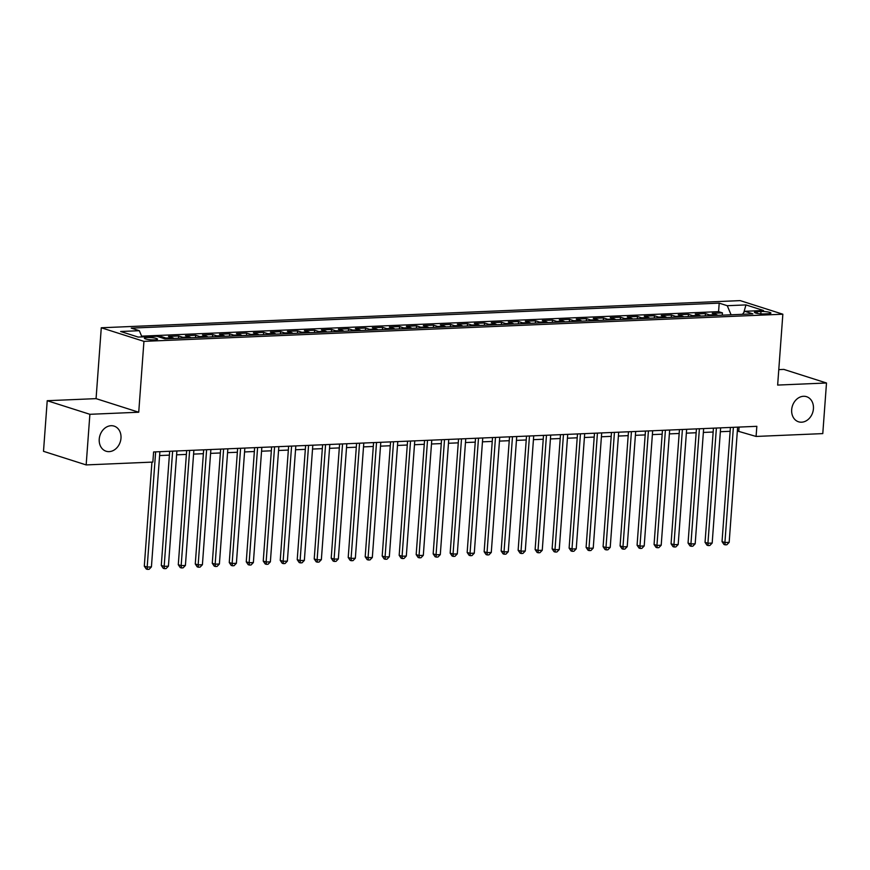 <?xml version="1.0" encoding="UTF-8"?>
<svg xmlns="http://www.w3.org/2000/svg" width="870" height="870" viewBox="0 0 870 870"><rect width="100%" height="100%" fill="white"/><g stroke="black" fill="none" stroke-linecap="round" stroke-linejoin="round"><path stroke-width="1.3" d="M120.984 438.208A13.18 10.658 -72.3 0 1 106.107 451.225A13.18 10.658 -72.3 0 1 99.234 439.132A13.18 10.658 -72.3 0 1 114.111 426.115A13.18 10.658 -72.3 0 1 120.984 438.208M813.428 408.78A13.18 10.658 -72.3 0 1 798.551 421.798A13.18 10.658 -72.3 0 1 791.678 409.705A13.18 10.658 -72.3 0 1 806.555 396.687A13.18 10.658 -72.3 0 1 813.428 408.78M154.642 339.876A6.59 1.098 4.2 0 0 157.524 339.18A6.59 1.098 4.2 0 0 154.066 337.951A6.59 1.098 4.2 0 0 147.269 337.517A6.59 1.098 4.2 0 0 144.387 338.212A6.59 1.098 4.2 0 0 147.846 339.441A6.59 1.098 4.2 0 0 154.642 339.876M47.219 400.711L89.882 414.305L138.732 412.228L96.07 398.634L47.219 400.711L43.5 451.323L86.163 464.917L152.859 462.079L153.599 451.954L756.835 426.322L756.084 436.446L822.781 433.608L826.5 382.996L783.837 369.402L778.78 369.619M96.07 398.634L101.279 327.772L740.185 300.618L782.848 314.211L143.941 341.366L101.279 327.772M717.696 315.364A8.232 4.644 -92.4 0 0 716.445 314.646L712.236 313.309L722.437 312.874L722.263 315.168M710.899 315.647A8.232 4.644 -92.4 0 0 709.648 314.929L705.439 313.591L705.276 315.886M705.439 313.591L695.25 314.026L699.458 315.364A8.232 4.644 -92.4 0 1 700.698 316.082M683.711 316.81A8.232 4.644 -92.4 0 0 682.461 316.093L678.252 314.744L688.453 314.309L688.279 316.615M666.714 317.528A8.232 4.644 -92.4 0 0 665.474 316.81L661.265 315.473L671.455 315.038L671.292 317.332M649.727 318.246A8.232 4.644 -92.4 0 0 648.476 317.528L644.268 316.191L654.468 315.756L654.294 318.05M632.729 318.975A8.232 4.644 -92.4 0 0 631.489 318.257L627.281 316.919L637.471 316.484L637.308 318.779M615.742 319.692A8.232 4.644 -92.4 0 0 614.492 318.975L610.283 317.637L620.484 317.202L620.31 319.497M598.745 320.421A8.232 4.644 -92.4 0 0 597.505 319.703L593.296 318.355L603.486 317.931L603.323 320.225M581.758 321.139A8.232 4.644 -92.4 0 0 580.507 320.421L576.299 319.083L586.5 318.648L586.326 320.943M564.76 321.856A8.232 4.644 -92.4 0 0 563.521 321.139L559.312 319.801L569.502 319.366L569.339 321.661M547.763 322.585A8.232 4.644 -92.4 0 0 546.523 321.867L542.314 320.53L552.515 320.095L552.341 322.389M530.776 323.303A8.232 4.644 -92.4 0 0 529.536 322.585L525.328 321.247L535.518 320.812L535.354 323.107M513.779 324.031A8.232 4.644 -92.4 0 0 512.539 323.314L508.33 321.965L518.52 321.541L518.357 323.836M496.792 324.749A8.232 4.644 -92.4 0 0 495.541 324.031L491.332 322.694L501.533 322.259L501.359 324.553M479.794 325.467A8.232 4.644 -92.4 0 0 478.554 324.749L474.346 323.412L484.536 322.977L484.372 325.271M462.807 326.196A8.232 4.644 -92.4 0 0 461.557 325.478L457.348 324.14L467.549 323.705L467.375 326M445.81 326.913A8.232 4.644 -92.4 0 0 444.57 326.196L440.361 324.858L450.551 324.423L450.388 326.718M428.823 327.642A8.232 4.644 -92.4 0 0 427.572 326.924L423.364 325.576L433.564 325.152L433.39 327.446M411.825 328.36A8.232 4.644 -92.4 0 0 410.586 327.642L406.377 326.304L416.567 325.869L416.404 328.164M394.839 329.077A8.232 4.644 -92.4 0 0 393.588 328.36L389.379 327.022L399.58 326.587L399.406 328.882M377.841 329.806A8.232 4.644 -92.4 0 0 376.601 329.088L372.393 327.751L382.582 327.316L382.419 329.61M360.854 330.524A8.232 4.644 -92.4 0 0 359.604 329.806L355.395 328.469L365.596 328.033L365.422 330.328M343.857 331.252A8.232 4.644 -92.4 0 0 342.617 330.535L338.408 329.186L348.598 328.762L348.435 331.057M326.87 331.97A8.232 4.644 -92.4 0 0 325.619 331.252L321.411 329.915L331.611 329.48L331.437 331.774M309.872 332.688A8.232 4.644 -92.4 0 0 308.632 331.97L304.424 330.633L314.614 330.198L314.451 332.492M292.885 333.417A8.232 4.644 -92.4 0 0 291.635 332.699L287.426 331.361L297.627 330.926L297.453 333.221M275.888 334.134A8.232 4.644 -92.4 0 0 274.648 333.417L270.44 332.079L280.629 331.644L280.466 333.939M258.901 334.863A8.232 4.644 -92.4 0 0 257.65 334.145L253.442 332.797L263.643 332.373L263.469 334.667M241.903 335.581A8.232 4.644 -92.4 0 0 240.664 334.863L236.455 333.525L246.645 333.09L246.482 335.385M224.917 336.298A8.232 4.644 -92.4 0 0 223.666 335.581L219.457 334.243L229.658 333.808L229.484 336.103M207.919 337.027A8.232 4.644 -92.4 0 0 206.679 336.309L202.471 334.972L212.661 334.537L212.498 336.831M190.932 337.745A8.232 4.644 -92.4 0 0 189.682 337.027L185.473 335.689L195.674 335.254L195.5 337.549M173.935 338.474A8.232 4.644 -92.4 0 0 172.695 337.756L168.486 336.407L178.676 335.983L178.513 338.278M158.59 336.831L161.689 336.701L161.602 337.788M760.978 311.482L757.237 311.645A6.384 1.066 4.2 0 0 754.453 312.308A6.384 1.066 4.2 0 0 757.803 313.504A6.384 1.066 4.2 0 0 764.393 313.918L768.123 313.755A6.384 1.066 4.2 0 0 770.918 313.091A6.384 1.066 4.2 0 0 767.568 311.895A6.384 1.066 4.2 0 0 760.978 311.482L760.804 313.842M731.083 314.788L727.266 305.707L719.196 303.141L131.261 328.12L139.331 330.698L120.636 331.492L138.167 337.071L156.861 336.277L164.93 338.854L752.865 313.863L744.796 311.297L742.425 314.309M727.266 305.707L745.96 304.913L763.49 310.503L744.796 311.297M722.437 312.874L718.576 311.645L141.625 336.157M161.689 336.701L165.898 338.038A8.232 4.644 87.6 0 1 167.138 338.756M178.676 335.983L182.885 337.321A8.232 4.644 87.6 0 1 184.135 338.038M195.674 335.254L199.882 336.592A8.232 4.644 87.6 0 1 201.122 337.31M212.661 334.537L216.869 335.874A8.232 4.644 87.6 0 1 218.12 336.592M229.658 333.808L233.867 335.157A8.232 4.644 87.6 0 1 235.107 335.863M246.645 333.09L250.854 334.428A8.232 4.644 87.6 0 1 252.104 335.146M263.643 332.373L267.851 333.71A8.232 4.644 87.6 0 1 269.091 334.428M280.629 331.644L284.838 332.982A8.232 4.644 87.6 0 1 286.089 333.699M297.627 330.926L301.836 332.264A8.232 4.644 87.6 0 1 303.075 332.982M314.614 330.198L318.822 331.546A8.232 4.644 87.6 0 1 320.073 332.253M331.611 329.48L335.82 330.817A8.232 4.644 87.6 0 1 337.06 331.535M348.598 328.762L352.807 330.1A8.232 4.644 87.6 0 1 354.057 330.817M365.596 328.033L369.804 329.371A8.232 4.644 87.6 0 1 371.044 330.089M382.582 327.316L386.791 328.653A8.232 4.644 87.6 0 1 388.042 329.371M399.58 326.587L403.789 327.936A8.232 4.644 87.6 0 1 405.028 328.642M416.567 325.869L420.775 327.207A8.232 4.644 87.6 0 1 422.026 327.925M433.564 325.152L437.773 326.489A8.232 4.644 87.6 0 1 439.013 327.207M450.551 324.423L454.76 325.761A8.232 4.644 87.6 0 1 456.01 326.478M467.549 323.705L471.757 325.043A8.232 4.644 87.6 0 1 472.997 325.761M484.536 322.977L488.744 324.325A8.232 4.644 87.6 0 1 489.995 325.032M501.533 322.259L505.742 323.596A8.232 4.644 87.6 0 1 506.982 324.314M518.52 321.541L522.74 322.879A8.232 4.644 87.6 0 1 523.979 323.596M535.518 320.812L539.726 322.15A8.232 4.644 87.6 0 1 540.966 322.868M552.515 320.095L556.724 321.432A8.232 4.644 87.6 0 1 557.964 322.15M569.502 319.366L573.711 320.715A8.232 4.644 87.6 0 1 574.961 321.421M586.5 318.648L590.708 319.986A8.232 4.644 87.6 0 1 591.948 320.704M603.486 317.931L607.695 319.268A8.232 4.644 87.6 0 1 608.946 319.986M620.484 317.202L624.693 318.54A8.232 4.644 87.6 0 1 625.932 319.257M637.471 316.484L641.679 317.822A8.232 4.644 87.6 0 1 642.93 318.54M654.468 315.756L658.677 317.104A8.232 4.644 87.6 0 1 659.917 317.811M671.455 315.038L675.664 316.375A8.232 4.644 87.6 0 1 676.914 317.093M688.453 314.309L692.661 315.658A8.232 4.644 87.6 0 1 693.901 316.375M89.882 414.305L86.163 464.917M138.732 412.228L143.941 341.366M782.848 314.211L777.649 385.073L826.5 382.996M737.347 430.998L756.084 436.446M159.601 455.554L169.389 455.13M176.599 454.825L186.387 454.412M193.586 454.107L203.373 453.683M210.583 453.379L220.371 452.965M227.57 452.661L237.358 452.248M244.568 451.943L254.355 451.519M261.555 451.215L271.342 450.801M278.552 450.497L288.34 450.073M295.539 449.768L305.326 449.355M312.537 449.05L322.324 448.637M329.523 448.333L339.311 447.909M346.521 447.604L356.308 447.191M363.519 446.886L373.295 446.462M380.505 446.158L390.293 445.744M397.503 445.44L407.28 445.027M414.49 444.722L424.277 444.298M431.487 443.994L441.264 443.58M448.474 443.276L458.262 442.852M465.472 442.547L475.248 442.134M482.458 441.829L492.246 441.416M499.456 441.112L509.233 440.688M516.443 440.383L526.23 439.97M533.44 439.665L543.217 439.241M550.427 438.937L560.215 438.523M567.425 438.219L577.212 437.806M584.412 437.501L594.199 437.077M601.409 436.773L611.197 436.359M618.396 436.055L628.183 435.631M635.394 435.326L645.181 434.913M652.38 434.608L662.168 434.195M669.378 433.891L679.165 433.467M686.365 433.162L696.152 432.749M703.362 432.444L713.15 432.02M720.349 431.716L730.137 431.303M739.076 427.083L738.793 430.933M718.576 311.645L719.196 303.141M139.331 330.698L141.94 336.907M743.807 312.547L745.96 304.913M730.419 427.442L722.035 541.608L724.917 542.521L733.377 427.322M729.169 542.347L726.841 544.761L725.134 544.827L724.917 542.521L729.169 542.347L737.629 427.137M725.134 544.827L723.981 544.457L722.035 541.608M713.433 428.171L705.048 542.325L707.93 543.25L716.391 428.04M712.182 543.065L709.844 545.479L708.147 545.555L707.93 543.25L712.182 543.065L720.632 427.866M708.147 545.555L706.995 545.185L705.048 542.325M696.435 428.888L688.05 543.054L690.932 543.967L699.393 428.769M695.184 543.793L692.857 546.197L691.15 546.273L690.932 543.967L695.184 543.793L703.645 428.584M691.15 546.273L689.997 545.903L688.05 543.054M679.448 429.617L671.064 543.772L673.945 544.696L682.406 429.486M678.187 544.511L675.859 546.925L674.163 546.991L673.945 544.696L678.187 544.511L686.647 429.301M674.163 546.991L673.01 546.632L671.064 543.772M662.451 430.335L654.066 544.5L656.948 545.414L665.409 430.215M661.2 545.229L658.862 547.643L657.165 547.719L656.948 545.414L661.2 545.229L669.661 430.03M657.165 547.719L656.013 547.35L654.066 544.5M645.464 431.052L637.079 545.218L639.961 546.132L648.422 430.933M644.202 545.958L641.875 548.372L640.179 548.437L639.961 546.132L644.202 545.958L652.663 430.748M640.179 548.437L639.026 548.067L637.079 545.218M628.466 431.781L620.082 545.936L622.963 546.86L631.424 431.65M627.216 546.675L624.877 549.09L623.181 549.166L622.963 546.86L627.216 546.675L635.676 431.476M623.181 549.166L622.028 548.796L620.082 545.936M611.479 432.499L603.095 546.664L605.977 547.578L614.438 432.379M610.218 547.404L607.891 549.807L606.194 549.883L605.977 547.578L610.218 547.404L618.679 432.194M606.194 549.883L605.041 549.514L603.095 546.664M594.482 433.227L586.097 547.382L588.979 548.307L597.44 433.097M593.231 548.122L590.893 550.536L589.197 550.601L588.979 548.307L593.231 548.122L601.692 432.923M589.197 550.601L588.044 550.242L586.097 547.382M577.495 433.945L569.111 548.111L571.992 549.024L580.453 433.825M576.234 548.839L573.906 551.254L572.21 551.33L571.992 549.024L576.234 548.839L584.694 433.641M572.21 551.33L571.057 550.96L569.111 548.111M560.497 434.663L552.113 548.829L554.995 549.742L563.455 434.543M559.247 549.568L556.909 551.982L555.212 552.048L554.995 549.742L559.247 549.568L567.708 434.358M555.212 552.048L554.059 551.678L552.113 548.829M543.511 435.391L535.126 549.546L538.008 550.471L546.469 435.261M542.249 550.286L539.922 552.7L538.226 552.776L538.008 550.471L542.249 550.286L550.71 435.087M538.226 552.776L537.073 552.406L535.126 549.546M526.513 436.109L518.128 550.275L521.01 551.188L529.471 435.99M525.262 551.014L522.924 553.418L521.228 553.494L521.01 551.188L525.262 551.014L533.723 435.805M521.228 553.494L520.075 553.124L518.128 550.275M509.515 436.838L501.142 550.993L504.024 551.917L512.484 436.707M508.265 551.732L505.938 554.146L504.241 554.212L504.024 551.917L508.265 551.732L516.726 436.533M504.241 554.212L503.088 553.853L501.142 550.993M492.529 437.556L484.144 551.721L487.026 552.635L495.487 437.436M491.278 552.45L488.94 554.864L487.243 554.94L487.026 552.635L491.278 552.45L499.739 437.251M487.243 554.94L486.091 554.571L484.144 551.721M475.531 438.273L467.157 552.439L470.039 553.353L478.5 438.154M474.28 553.179L471.953 555.593L470.257 555.658L470.039 553.353L474.28 553.179L482.741 437.969M470.257 555.658L469.093 555.288L467.157 552.439M458.544 439.002L450.16 553.157L453.042 554.081L461.502 438.871M457.294 553.896L454.956 556.311L453.259 556.387L453.042 554.081L457.294 553.896L465.754 438.697M453.259 556.387L452.106 556.017L450.16 553.157M441.547 439.72L433.162 553.885L436.055 554.799L444.516 439.6M440.296 554.625L437.969 557.028L436.262 557.104L436.055 554.799L440.296 554.625L448.757 439.415M436.262 557.104L435.109 556.735L433.162 553.885M424.56 440.448L416.175 554.603L419.057 555.528L427.518 440.318M423.309 555.343L420.971 557.757L419.275 557.822L419.057 555.528L423.309 555.343L431.77 440.144M419.275 557.822L418.122 557.463L416.175 554.603M407.562 441.166L399.178 555.332L402.07 556.245L410.52 441.046M406.312 556.06L403.984 558.475L402.277 558.551L402.07 556.245L406.312 556.06L414.772 440.862M402.277 558.551L401.124 558.181L399.178 555.332M390.576 441.884L382.191 556.05L385.073 556.963L393.534 441.764M389.325 556.789L386.987 559.203L385.29 559.269L385.073 556.963L389.325 556.789L397.786 441.579M385.29 559.269L384.138 558.899L382.191 556.05M373.578 442.612L365.193 556.767L368.075 557.692L376.536 442.482M372.327 557.507L370 559.921L368.293 559.997L368.075 557.692L372.327 557.507L380.788 442.308M368.293 559.997L367.14 559.627L365.193 556.767M356.591 443.33L348.207 557.496L351.088 558.409L359.549 443.211M355.341 558.236L353.002 560.639L351.306 560.715L351.088 558.409L355.341 558.236L363.801 443.026M351.306 560.715L350.153 560.345L348.207 557.496M339.594 444.059L331.209 558.214L334.091 559.138L342.552 443.928M338.343 558.953L336.016 561.367L334.308 561.433L334.091 559.138L338.343 558.953L346.804 443.754M334.308 561.433L333.156 561.074L331.209 558.214M322.607 444.777L314.222 558.942L317.104 559.856L325.565 444.657M321.356 559.671L319.018 562.085L317.322 562.161L317.104 559.856L321.356 559.671L329.817 444.472M317.322 562.161L316.169 561.792L314.222 558.942M305.609 445.494L297.225 559.66L300.106 560.574L308.567 445.375M304.359 560.4L302.031 562.814L300.324 562.879L300.106 560.574L304.359 560.4L312.819 445.19M300.324 562.879L299.171 562.509L297.225 559.66M288.622 446.223L280.238 560.378L283.12 561.302L291.58 446.092M287.372 561.117L285.034 563.532L283.337 563.608L283.12 561.302L287.372 561.117L295.822 445.918M283.337 563.608L282.185 563.238L280.238 560.378M271.625 446.941L263.24 561.106L266.122 562.02L274.583 446.821M270.374 561.846L268.047 564.249L266.34 564.325L266.122 562.02L270.374 561.846L278.835 446.636M266.34 564.325L265.187 563.956L263.24 561.106M254.638 447.669L246.253 561.824L249.135 562.749L257.596 447.539M253.377 562.564L251.049 564.978L249.353 565.043L249.135 562.749L253.377 562.564L261.837 447.365M249.353 565.043L248.2 564.684L246.253 561.824M237.641 448.387L229.256 562.553L232.138 563.466L240.599 448.267M236.39 563.281L234.052 565.696L232.355 565.772L232.138 563.466L236.39 563.281L244.851 448.083M232.355 565.772L231.202 565.402L229.256 562.553M220.654 449.105L212.269 563.271L215.151 564.184L223.612 448.985M219.392 564.01L217.065 566.424L215.368 566.49L215.151 564.184L219.392 564.01L227.853 448.8M215.368 566.49L214.216 566.12L212.269 563.271M203.656 449.833L195.271 563.988L198.153 564.913L206.614 449.703M202.405 564.728L200.067 567.142L198.371 567.218L198.153 564.913L202.405 564.728L210.866 449.529M198.371 567.218L197.218 566.848L195.271 563.988M186.669 450.551L178.285 564.717L181.167 565.63L189.627 450.432M185.408 565.457L183.081 567.86L181.384 567.936L181.167 565.63L185.408 565.457L193.869 450.247M181.384 567.936L180.231 567.566L178.285 564.717M169.672 451.28L161.287 565.435L164.169 566.359L172.63 451.149M168.421 566.174L166.083 568.588L164.386 568.654L164.169 566.359L168.421 566.174L176.882 450.975M164.386 568.654L163.234 568.295L161.287 565.435M151.935 462.122L144.3 566.163L147.182 567.077L155.643 451.878M151.423 566.892L149.096 569.306L147.4 569.382L147.182 567.077L151.423 566.892L159.884 451.693M147.4 569.382L146.247 569.013L144.3 566.163M709.648 314.929L716.445 314.646M165.898 338.038L172.695 337.756M182.885 337.321L189.682 337.027M199.882 336.592L206.679 336.309M216.869 335.874L223.666 335.581M233.867 335.157L240.664 334.863M250.854 334.428L257.65 334.145M267.851 333.71L274.648 333.417M284.838 332.982L291.635 332.699M301.836 332.264L308.632 331.97M318.822 331.546L325.619 331.252M335.82 330.817L342.617 330.535M352.807 330.1L359.604 329.806M369.804 329.371L376.601 329.088M386.791 328.653L393.588 328.36M403.789 327.936L410.586 327.642M420.775 327.207L427.572 326.924M437.773 326.489L444.57 326.196M454.76 325.761L461.557 325.478M471.757 325.043L478.554 324.749M488.744 324.325L495.541 324.031M505.742 323.596L512.539 323.314M522.74 322.879L529.536 322.585M539.726 322.15L546.523 321.867M556.724 321.432L563.521 321.139M573.711 320.715L580.507 320.421M590.708 319.986L597.505 319.703M607.695 319.268L614.492 318.975M624.693 318.54L631.489 318.257M641.679 317.822L648.476 317.528M658.677 317.104L665.474 316.81M675.664 316.375L682.461 316.093M692.661 315.658L699.458 315.364M757.117 313.385L757.237 311.645"/></g></svg>
